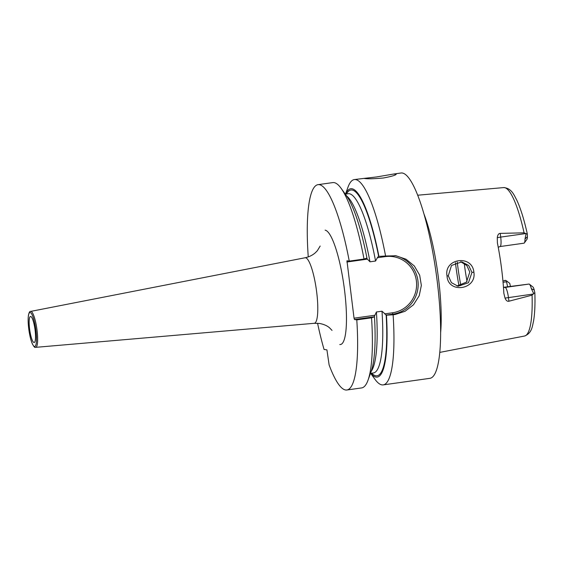 <?xml version="1.0" encoding="UTF-8"?>
<svg xmlns="http://www.w3.org/2000/svg" width="563" height="563" viewBox="0 0 563 563"><rect width="100%" height="100%" fill="white"/><g stroke="black" fill="none" stroke-linecap="round" stroke-linejoin="round"><path stroke-width="0.84" d="M502.928 280.909L505.926 280.487L504.997 280.339A9.874 1.985 82 0 0 504.877 280.339L504.997 280.339M417.697 195.213L503.702 187.585A74.956 15.074 -98 0 1 504.469 187.606A74.956 15.074 82 0 1 524.083 232.836L527.355 234.159L527.397 236.699L525.005 239.022A9.874 1.985 82 0 1 524.35 242.92A9.874 1.985 82 0 1 523.977 243.188L500.035 246.552A9.874 1.985 82 0 0 500.704 237.086L525.701 233.575M533.689 293.555L532.063 295.16A74.956 15.074 82 0 1 524.561 336.027C532.183 333.099 532.38 325.695 533.541 321.17C534.801 313.753 535.237 304.266 534.85 292.718L533.689 293.555L531.373 288.749L534.224 289.994L534.85 292.718M526.053 233.934L525.005 239.022M524.35 242.92L526.961 239.303A6.58 1.323 -98 0 0 527.397 236.699M505.926 280.487L509.74 283.33A57.848 11.633 -98 0 0 510.437 286.398M503.463 287.348L503.772 287.404A4.94 4.828 98.8 0 0 505.145 287.419L529.093 284.055A9.874 1.985 82 0 1 529.403 284.202L532.908 286.961A6.58 1.323 82 0 1 534.224 289.994M507.157 281.254L506.531 281.789A55.948 11.253 -98 0 0 507.664 286.785M506.531 281.789L503.055 282.274M464.257 263.315A55.948 11.253 -98 0 0 467.058 281.444M503.463 287.32L529.093 284.055M529.403 284.202A9.874 1.985 82 0 1 531.373 288.749M504.216 287.271L505.145 287.419A9.874 1.985 82 0 1 508.445 297.51L508.924 301.219L532.063 295.16M508.924 301.219C507.354 301.599 506.053 300.565 505.018 298.108L503.85 293.274A76.42 15.37 -98 0 0 497.396 242.927L497.284 237.692C497.657 234.877 498.642 233.434 500.233 233.378L500.704 237.086L497.284 237.692M440.639 332.726A79.714 16.031 -98 0 0 423.939 213.884M524.083 232.836L500.233 233.378M473.884 272.211C476.819 289.889 448.057 293.9 447.043 276.067C443.524 258.452 472.209 254.138 473.884 272.211L471.97 272.386L468.451 282.725L458.099 286.264L451.392 282.64L448.282 275.786L451.491 265.469L461.78 261.851L468.655 265.454L471.97 272.386M370.679 373.36L374.909 379.216A103.676 20.845 -98 0 0 381.918 384.881A103.676 20.845 -98 0 0 383.192 384.895L429.879 378.336A103.676 20.845 82 0 0 436.522 275.87A103.676 20.845 82 0 0 402.306 173.017A103.676 20.845 -98 0 0 401.032 173.003L393.446 174.066L396.282 174.115M394.832 255.623A29.677 29.023 -81.2 0 1 418.154 285.547A29.677 29.023 -81.2 0 1 392.897 314.133L395.205 314.492L405.064 311.283L413.495 304.766L419.203 295.751L421.356 285.427L419.667 275.145L414.34 266.003L406.064 259.233L396.028 255.785L385.585 256.01A103.676 20.845 -98 0 0 355.619 179.576A103.676 20.845 -98 0 0 354.345 179.562A103.676 20.845 -98 0 0 347.948 187.303L345.492 194.101M395.916 173.911C397.091 174.797 392.96 176.156 383.53 177.978C373.586 178.879 367.069 179.013 363.994 178.401L354.345 179.562M363.994 178.401L376.71 176.93L393.446 174.066M345.295 194.129L348.187 193.721A90.509 18.199 82 0 1 375.563 261.028L377.372 257.734L378.399 256.341L378.927 256.397A95.112 19.128 -98 0 0 345.562 194.087M370.743 373.346A95.112 19.128 -98 0 0 386.457 315.174L381.995 311.212L376.408 312.001L374.198 316.807L354.486 319.531L354.043 318.186L374.606 315.294M364.022 259.043A103.676 20.845 -98 0 0 341.065 188.267L346.365 195.607A95.112 19.128 82 0 1 366.956 258.079L364.022 259.043L349.257 261.112L346.956 260.76L354.043 318.186M385.585 256.01L378.927 256.397M366.59 258.002L367.414 259.128L346.85 262.02M367.414 259.128L369.982 261.816L375.563 261.028M377.372 257.734L385.261 256.622A28.361 27.735 -81.2 0 1 416.374 280.838A28.361 27.735 -81.2 0 1 392.46 312.789L384.564 313.901M341.065 188.267A103.676 20.845 -98 0 0 332.782 182.595L318.018 184.664A103.676 20.845 -98 0 0 308.25 256.897M349.257 261.112A103.676 20.845 -98 0 0 318.018 184.664M317.567 323.253A103.676 20.845 -98 0 0 324.056 349.454L326.927 349.89L329.123 364.951A103.676 20.845 -98 0 0 346.871 389.997L361.629 387.921A103.676 20.845 -98 0 0 368.026 380.18A103.676 20.845 -98 0 0 371.545 317.814L356.787 319.89L354.486 319.531M346.871 389.997A103.676 20.845 -98 0 0 356.787 319.89M395.205 314.492L393.115 314.78A103.676 20.845 -98 0 1 383.192 384.895M374.198 316.807L374.486 316.856A95.112 19.128 82 0 1 371.101 371.664L368.026 380.18M374.486 316.856L371.545 317.814M392.46 312.789L392.897 314.133L385.929 315.111M386.457 315.174L393.115 314.78M30.662 316.462A13.167 2.646 -98 0 0 30.501 316.455A13.167 2.646 -98 0 0 29.663 329.468A13.167 2.646 -98 0 0 34.005 342.529A13.167 2.646 -98 0 0 34.167 342.529A13.167 2.646 -98 0 0 35.012 329.524A13.167 2.646 -98 0 0 30.662 316.462M456.931 286.018L466.445 282.133L469.795 272.049L466.804 265.497L460.633 261.732M505.018 298.108L533.435 293.999M346.477 193.961A93.803 18.861 82 0 1 378.646 256.355M381.995 311.212A90.509 18.199 82 0 1 373.375 372.98L370.482 373.389M386.169 315.125A93.803 18.861 82 0 1 371.657 373.22M346.576 195.903A90.509 18.199 82 0 1 369.982 261.816M376.408 312.001A90.509 18.199 82 0 1 371.221 371.327M339.771 344.5A57.743 11.612 -98 0 0 344.408 289.171A57.743 11.612 -98 0 0 325.118 230.161M385.261 256.622L385.317 256.024M332.015 330.382L329.531 327.8C327.124 325.717 323.809 324.274 319.58 323.472L314.288 323.296A33.09 6.657 -98 0 0 316.505 290.761A33.09 6.657 -98 0 0 305.554 257.755A33.09 6.657 -98 0 0 305.076 257.763C309.186 256.89 312.641 255.187 315.456 252.646L317.328 250.732L320.178 246.045M35.729 347.343L35.321 347.329C34.892 347.821 33.928 346.717 32.415 344.021C30.937 340.608 29.776 335.97 28.917 330.094C28.101 324.175 27.932 319.348 28.396 315.604C28.973 312.528 29.733 311.128 30.676 311.402A18.15 3.652 82 0 1 30.944 311.395A18.15 3.652 82 0 1 36.947 329.503A18.15 3.652 82 0 1 35.729 347.343L314.288 323.296M34.512 346.491A17.164 3.448 82 0 1 28.776 328.947A17.164 3.448 82 0 1 30.156 312.5A17.164 3.448 82 0 1 35.891 330.045A17.164 3.448 82 0 1 34.512 346.491M447.043 276.067L448.282 275.786M455.425 262.668A65.822 13.238 -98 0 0 459.021 285.934M457.24 262.055A64.836 13.04 -98 0 0 460.858 285.547M503.702 187.585C511.802 188.253 514.103 195.347 516.644 199.83C520.599 208.268 524.167 219.711 527.355 234.159M524.561 336.027L439.78 352.396M498.234 247.241L500.035 246.552M30.676 311.402L305.076 257.763"/></g></svg>
